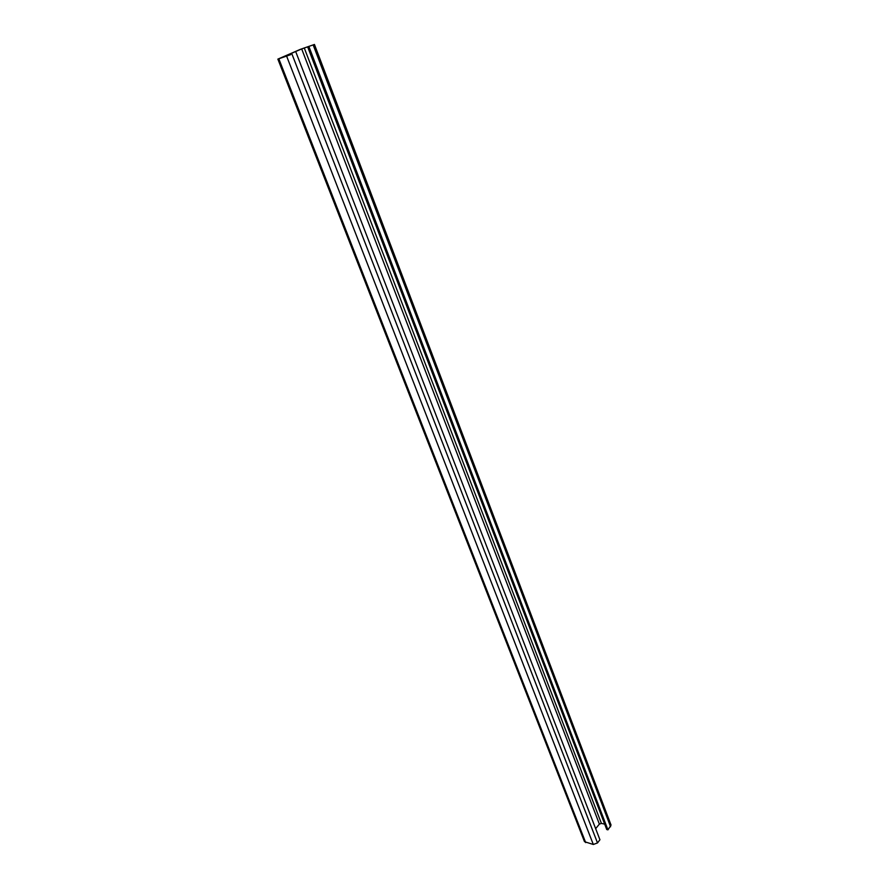 <?xml version="1.0" encoding="UTF-8"?>
<svg xmlns="http://www.w3.org/2000/svg" width="889" height="889" viewBox="0 0 889 889"><rect width="100%" height="100%" fill="white"/><g stroke="black" fill="none" stroke-linecap="round" stroke-linejoin="round"><path stroke-width="1.33" d="M290.703 54.64L277.868 59.119L300.438 49.328L314.439 44.461L301.682 48.917L279.713 58.407L290.703 54.64M307.805 47.261L606.743 829.526L607.943 829.848L611.054 825.07L314.439 44.461M604.687 824.136L601.409 823.392L599.386 824.103L595.652 828.659M607.943 829.848L309.028 46.85M277.868 59.119L584.506 841.683L593.307 844.472L597.508 842.939L599.931 839.738L296.037 52.451M599.386 824.103L301.682 48.917M601.409 823.392L304.249 47.928M610.587 826.77L313.228 45.061M585.695 842.605L278.846 58.863M593.307 844.472L286.669 56.251M597.508 842.939L292.014 54.196"/></g></svg>
